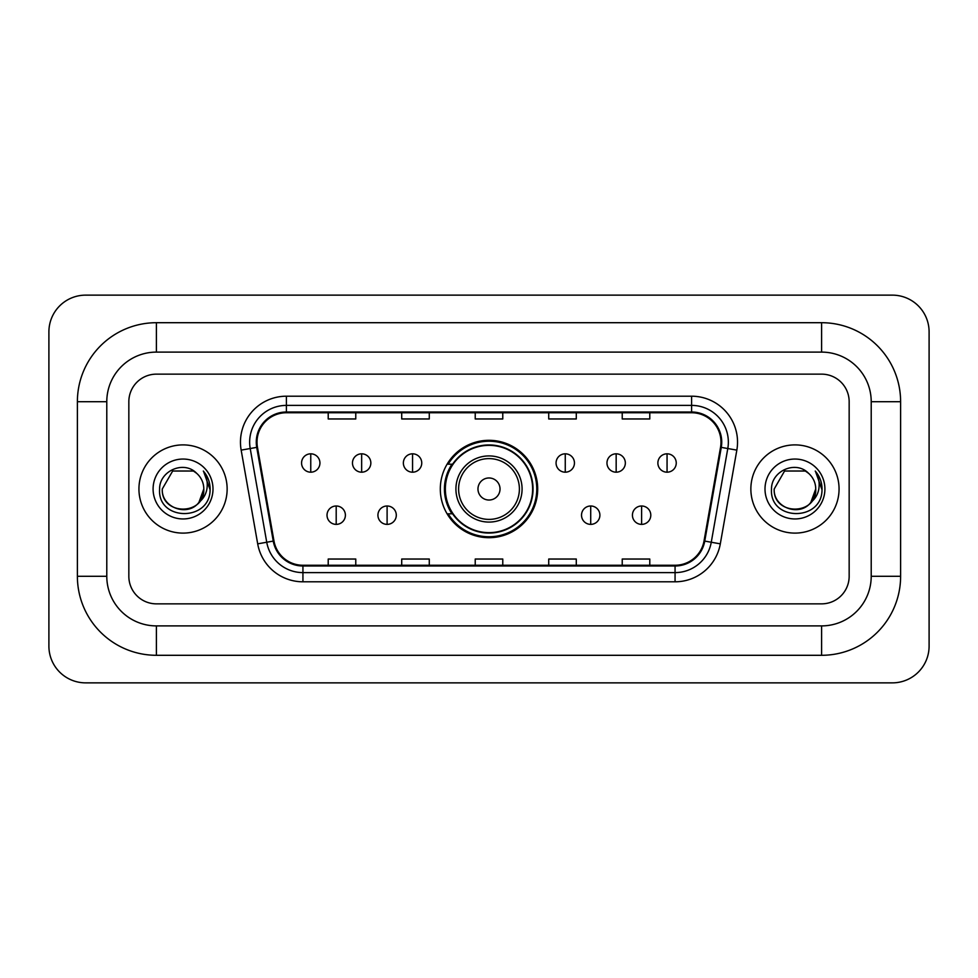 <?xml version="1.0" encoding="UTF-8"?>
<svg xmlns="http://www.w3.org/2000/svg" width="978" height="978" viewBox="0 0 978 978"><rect width="100%" height="100%" fill="white"/><g stroke="black" fill="none" stroke-linecap="round" stroke-linejoin="round"><path stroke-width="1.47" d="M440.308 489A48.692 48.692 0 0 0 489 537.692A48.692 48.692 0 0 0 537.692 489A48.692 48.692 0 0 0 489 440.308A48.692 48.692 0 0 0 440.308 489M451.983 513.805A44.56 44.56 0 0 1 451.983 464.195M138.937 489A44.108 44.108 0 0 0 183.045 533.108A44.108 44.108 0 0 0 227.141 489A44.108 44.108 0 0 0 183.045 444.892A44.108 44.108 0 0 0 138.937 489A44.108 44.108 0 0 0 183.045 533.108A44.108 44.108 0 0 0 227.141 489A44.108 44.108 0 0 0 183.045 444.892A44.108 44.108 0 0 0 138.937 489M750.86 489A44.108 44.108 0 0 0 794.955 533.108A44.108 44.108 0 0 0 839.063 489A44.108 44.108 0 0 0 794.955 444.892A44.108 44.108 0 0 0 750.86 489A44.108 44.108 0 0 0 794.955 533.108A44.108 44.108 0 0 0 839.063 489A44.108 44.108 0 0 0 794.955 444.892A44.108 44.108 0 0 0 750.86 489M257.006 442.142A29.401 29.401 0 0 1 286.407 412.74L691.593 412.74A29.401 29.401 0 0 1 720.541 447.252L704.026 540.968A29.401 29.401 0 0 1 675.065 565.26L302.935 565.26A29.401 29.401 0 0 1 273.974 540.968L257.458 447.252A29.401 29.401 0 0 1 257.006 442.142M256.273 442.142A30.135 30.135 0 0 0 256.725 447.374L273.253 541.091A30.135 30.135 0 0 0 302.935 565.993L675.065 565.993A30.135 30.135 0 0 0 704.747 541.091L721.275 447.374A30.135 30.135 0 0 0 691.593 412.007L286.407 412.007A30.135 30.135 0 0 0 256.273 442.142M241.163 450.124A45.942 45.942 0 0 1 286.407 396.2L691.593 396.2A45.942 45.942 0 0 1 736.837 450.124L720.309 543.841A45.942 45.942 0 0 1 675.065 581.8L302.935 581.8A45.942 45.942 0 0 1 257.691 543.841L241.163 450.124L250.209 448.523A36.748 36.748 0 0 1 286.407 405.393L691.593 405.393A36.748 36.748 0 0 1 727.791 448.523L711.263 542.24A36.748 36.748 0 0 1 675.065 572.607L302.935 572.607A36.748 36.748 0 0 1 266.737 542.24L250.209 448.523A36.748 36.748 0 0 1 249.659 442.142M849.161 401.714A27.567 27.567 0 0 0 821.606 374.146L156.394 374.146A27.567 27.567 0 0 0 128.839 401.714L128.839 576.286A27.567 27.567 0 0 0 156.394 603.854L821.606 603.854A27.567 27.567 0 0 0 849.161 576.286L849.161 401.714A27.567 27.567 0 0 0 821.606 374.146L156.394 374.146A27.567 27.567 0 0 0 128.839 401.714L128.839 576.286A27.567 27.567 0 0 0 156.394 603.854L821.606 603.854A27.567 27.567 0 0 0 849.161 576.286L849.161 401.714M475.222 412.74L475.222 418.963L502.778 418.963L502.778 412.74M401.714 412.74L401.714 418.963L429.281 418.963L429.281 412.74M328.217 412.74L328.217 418.963L355.772 418.963L355.772 412.74M548.719 412.74L548.719 418.963L576.286 418.963L576.286 412.74M622.228 412.74L622.228 418.963L649.783 418.963L649.783 412.74M502.778 565.26L502.778 559.037L475.222 559.037L475.222 565.26M429.281 565.26L429.281 559.037L401.714 559.037L401.714 565.26M355.772 565.26L355.772 559.037L328.217 559.037L328.217 565.26M576.286 565.26L576.286 559.037L548.719 559.037L548.719 565.26M649.783 565.26L649.783 559.037L622.228 559.037L622.228 565.26M821.606 322.703A79.01 79.01 0 0 1 900.616 401.714A79.01 79.01 0 0 0 821.606 322.703L156.394 322.703A79.01 79.01 0 0 0 77.384 401.714A79.01 79.01 0 0 1 156.394 322.703L156.394 352.104L821.606 352.104L156.394 352.104A49.609 49.609 0 0 0 106.785 401.714L106.785 576.286A49.609 49.609 0 0 0 156.394 625.896L821.606 625.896L156.394 625.896L156.394 655.297L821.606 655.297A79.01 79.01 0 0 0 900.616 576.286L900.616 401.714L871.215 401.714A49.609 49.609 0 0 0 821.606 352.104L821.606 322.703M900.616 576.286L871.215 576.286L871.215 401.714L871.215 576.286A49.609 49.609 0 0 1 821.606 625.896L821.606 655.297M929.1 331.884A36.748 36.748 0 0 0 892.352 295.136L85.648 295.136A36.748 36.748 0 0 0 48.9 331.884L48.9 646.116A36.748 36.748 0 0 0 85.648 682.864L892.352 682.864A36.748 36.748 0 0 0 929.1 646.116L929.1 331.884M77.384 576.286L106.785 576.286L106.785 401.714L77.384 401.714L77.384 576.286A79.01 79.01 0 0 0 156.394 655.297M196.651 473.315A20.77 20.77 0 0 1 203.803 489C205.074 515.785 161.003 515.785 162.275 489L172.666 471.017L193.424 471.017L196.651 473.315C183.901 459.953 159.365 470.956 159.597 489C157.262 521.054 209.243 521.897 210.074 490.553L210.123 489C210.05 482.191 207.776 476.213 203.326 471.054C206.713 476.616 207.911 482.594 206.908 489C205.93 494.452 203.29 498.89 198.95 502.337A20.77 20.77 0 0 0 203.803 489L198.901 502.411M198.95 502.337C187.935 517.24 161.199 507.704 162.275 489M153.094 489A29.951 29.951 0 0 0 183.045 518.951A29.951 29.951 0 0 0 212.996 489A29.951 29.951 0 0 0 183.045 459.049A29.951 29.951 0 0 0 153.094 489M203.522 471.286L210.111 489.782M500.027 489A11.027 11.027 0 0 0 489 477.973A11.027 11.027 0 0 0 477.973 489A11.027 11.027 0 0 0 489 500.027A11.027 11.027 0 0 0 500.027 489M522.081 489A33.081 33.081 0 0 0 489 455.919A33.081 33.081 0 0 0 455.919 489A33.081 33.081 0 0 0 489 522.081A33.081 33.081 0 0 0 522.081 489A33.081 33.081 0 0 1 489 522.081A33.081 33.081 0 0 1 455.919 489M532.643 489A43.643 43.643 0 0 0 489 445.357A43.643 43.643 0 0 0 445.357 489A43.643 43.643 0 0 0 489 532.643A43.643 43.643 0 0 0 532.643 489M536.775 489A47.775 47.775 0 0 1 448.168 513.805L452.594 513.805A44.059 44.059 0 0 0 518.144 522.032A44.059 44.059 0 0 0 518.144 455.968A44.059 44.059 0 0 0 452.594 464.195L448.168 464.195A47.775 47.775 0 0 1 536.775 489M310.759 453.816A9.193 9.193 0 0 0 301.566 462.997A9.193 9.193 0 0 0 310.759 472.191A9.193 9.193 0 0 0 319.94 462.997A9.193 9.193 0 0 0 310.759 453.816L310.759 472.191A9.193 9.193 0 0 0 319.94 462.997A9.193 9.193 0 0 0 310.759 453.816M361.652 453.816A9.193 9.193 0 0 0 352.471 462.997A9.193 9.193 0 0 0 361.652 472.191A9.193 9.193 0 0 0 370.845 462.997A9.193 9.193 0 0 0 361.652 453.816L361.652 472.191A9.193 9.193 0 0 0 370.845 462.997A9.193 9.193 0 0 0 361.652 453.816M412.557 453.816A9.193 9.193 0 0 0 403.364 462.997A9.193 9.193 0 0 0 412.557 472.191A9.193 9.193 0 0 0 421.75 462.997A9.193 9.193 0 0 0 412.557 453.816L412.557 472.191A9.193 9.193 0 0 0 421.75 462.997A9.193 9.193 0 0 0 412.557 453.816M565.26 453.816A9.193 9.193 0 0 0 556.066 462.997A9.193 9.193 0 0 0 565.26 472.191A9.193 9.193 0 0 0 574.453 462.997A9.193 9.193 0 0 0 565.26 453.816L565.26 472.191A9.193 9.193 0 0 0 574.453 462.997A9.193 9.193 0 0 0 565.26 453.816M616.164 453.816A9.193 9.193 0 0 0 606.971 462.997A9.193 9.193 0 0 0 616.164 472.191A9.193 9.193 0 0 0 625.345 462.997A9.193 9.193 0 0 0 616.164 453.816L616.164 472.191A9.193 9.193 0 0 0 625.345 462.997A9.193 9.193 0 0 0 616.164 453.816M667.057 453.816A9.193 9.193 0 0 0 657.876 462.997A9.193 9.193 0 0 0 667.057 472.191A9.193 9.193 0 0 0 676.25 462.997A9.193 9.193 0 0 0 667.057 453.816L667.057 472.191A9.193 9.193 0 0 0 676.25 462.997A9.193 9.193 0 0 0 667.057 453.816M336.2 505.993A9.193 9.193 0 0 0 327.019 515.186A9.193 9.193 0 0 0 336.2 524.379A9.193 9.193 0 0 0 345.393 515.186A9.193 9.193 0 0 0 336.2 505.993L336.2 524.379A9.193 9.193 0 0 0 345.393 515.186A9.193 9.193 0 0 0 336.2 505.993M387.105 505.993A9.193 9.193 0 0 0 377.924 515.186A9.193 9.193 0 0 0 387.105 524.379A9.193 9.193 0 0 0 396.298 515.186A9.193 9.193 0 0 0 387.105 505.993L387.105 524.379A9.193 9.193 0 0 0 396.298 515.186A9.193 9.193 0 0 0 387.105 505.993M590.712 505.993A9.193 9.193 0 0 0 581.519 515.186A9.193 9.193 0 0 0 590.712 524.379A9.193 9.193 0 0 0 599.893 515.186A9.193 9.193 0 0 0 590.712 505.993L590.712 524.379A9.193 9.193 0 0 0 599.893 515.186A9.193 9.193 0 0 0 590.712 505.993M641.617 505.993A9.193 9.193 0 0 0 632.424 515.186A9.193 9.193 0 0 0 641.617 524.379A9.193 9.193 0 0 0 650.798 515.186A9.193 9.193 0 0 0 641.617 505.993L641.617 524.379A9.193 9.193 0 0 0 650.798 515.186A9.193 9.193 0 0 0 641.617 505.993M808.561 473.315A20.77 20.77 0 0 1 815.725 489C816.997 515.785 772.926 515.785 774.197 489L784.576 471.017L805.334 471.017L808.561 473.315C795.811 459.953 771.287 470.956 771.508 489C769.173 521.054 821.153 521.897 821.997 490.553L822.033 489C821.96 482.191 819.698 476.213 815.236 471.054C818.623 476.616 819.821 482.594 818.818 489C817.852 494.452 815.2 498.89 810.872 502.337A20.77 20.77 0 0 0 815.725 489L810.811 502.411M810.872 502.337C799.845 517.24 773.109 507.704 774.197 489M765.004 489A29.951 29.951 0 0 0 794.955 518.951A29.951 29.951 0 0 0 824.906 489A29.951 29.951 0 0 0 794.955 459.049A29.951 29.951 0 0 0 765.004 489M815.444 471.286L822.021 489.782M691.593 396.2L691.593 412.007M250.209 448.523L256.725 447.374M302.935 581.8L302.935 565.993M675.065 565.993L675.065 581.8M704.747 541.091L720.309 543.841M257.691 543.841L273.253 541.091M721.275 447.374L736.837 450.124M286.407 396.2L286.407 412.007M519.391 489A30.391 30.391 0 0 0 489 458.609A30.391 30.391 0 0 0 458.609 489A30.391 30.391 0 0 0 489 519.391A30.391 30.391 0 0 0 519.391 489"/></g></svg>
